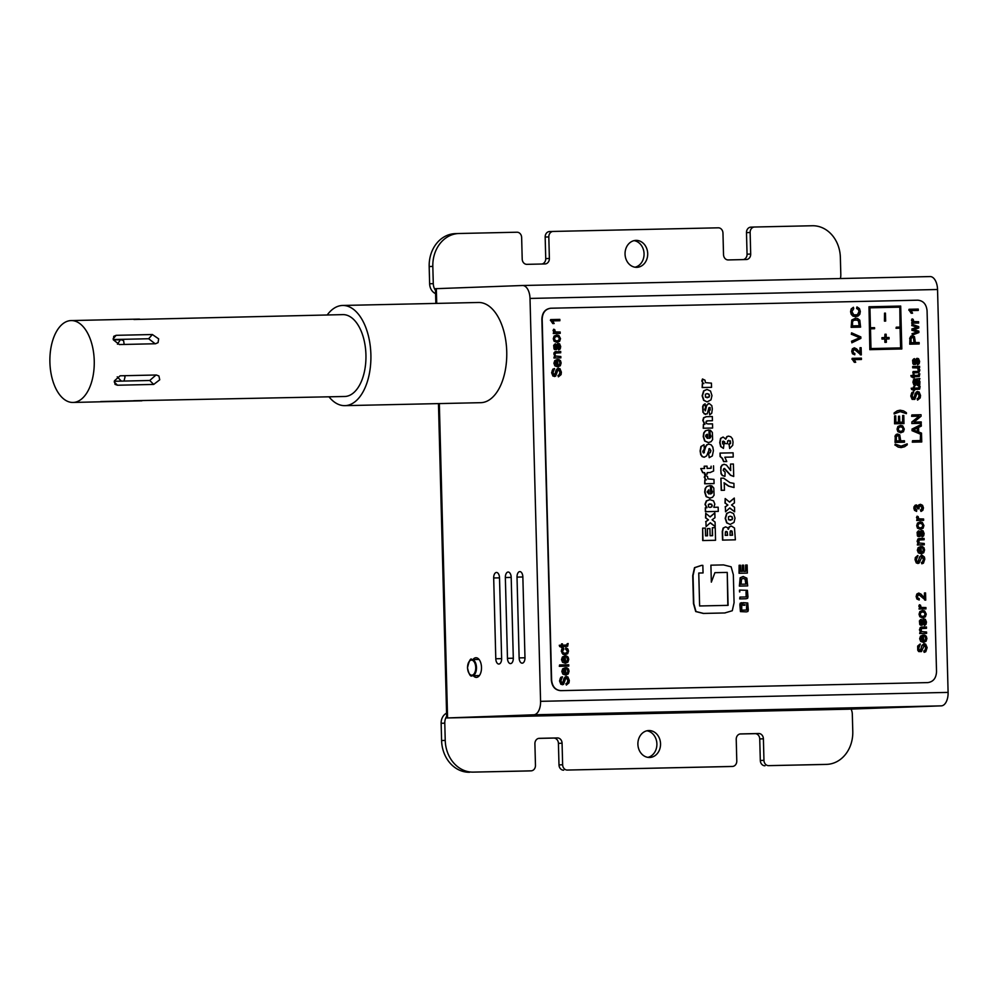 <?xml version="1.0" encoding="UTF-8"?>
<svg xmlns="http://www.w3.org/2000/svg" width="998" height="998" viewBox="0 0 998 998"><rect width="100%" height="100%" fill="white"/><g stroke="black" fill="none" stroke-linecap="round" stroke-linejoin="round"><path stroke-width="1.5" d="M851.094 709.129A10.778 9.057 -92.1 0 1 852.317 714.231L852.779 731.459A32.335 27.171 -92.1 0 1 826.781 764.368A32.335 27.171 -92.1 0 1 826.456 764.381L822.801 764.505A32.335 27.171 87.9 0 0 823.138 764.493A32.335 27.171 87.9 0 0 823.462 764.48M822.801 764.505L768.622 765.641A5.389 4.528 -92.1 0 1 763.957 760.351L760.314 760.488A5.389 4.528 87.9 0 0 764.979 765.778M760.314 760.488L759.74 738.944L763.395 738.807A5.389 4.528 87.9 0 0 758.717 733.518L755.074 733.655A5.389 4.528 -92.1 0 1 759.74 738.944M755.074 733.655L739.98 733.992M740.504 733.929L740.616 733.917A5.389 4.528 87.9 0 0 740.553 733.917A5.389 4.528 87.9 0 0 736.225 739.406L736.786 760.95A5.389 4.528 -92.1 0 1 732.457 766.439A5.389 4.528 -92.1 0 1 732.395 766.439L728.752 766.564A5.389 4.528 87.9 0 0 728.814 766.564A5.389 4.528 87.9 0 0 728.864 766.564M728.752 766.564L567.301 770.057A5.389 4.528 -92.1 0 1 562.635 764.767L558.992 764.905A5.389 4.528 87.9 0 0 563.658 770.182M558.992 764.905L558.418 743.36L562.074 743.223A5.389 4.528 87.9 0 0 557.395 737.934L553.753 738.071A5.389 4.528 -92.1 0 1 558.418 743.36M553.753 738.071L538.658 738.395M539.182 738.333L539.282 738.333A5.389 4.528 87.9 0 0 539.232 738.333A5.389 4.528 87.9 0 0 534.903 743.822L535.464 765.366A5.389 4.528 -92.1 0 1 531.136 770.843A5.389 4.528 -92.1 0 1 531.073 770.843L527.431 770.98A5.389 4.528 87.9 0 0 527.48 770.98A5.389 4.528 87.9 0 0 527.543 770.98M527.431 770.98L473.252 772.115A32.335 27.171 -92.1 0 1 445.233 740.391L444.784 723.163A10.778 9.057 -92.1 0 1 446.667 716.277M445.233 740.391L441.59 740.528A32.335 27.171 87.9 0 0 469.609 772.252M441.59 740.528L441.141 723.288L444.784 723.163M446.58 713.158A10.778 9.057 87.9 0 0 441.141 723.288M436.4 291.503A10.778 9.057 -92.1 0 1 433.282 283.644L429.627 283.769A10.778 9.057 87.9 0 0 435.602 293.662M429.627 283.769L429.177 266.541L432.82 266.404A32.335 27.171 -92.1 0 1 458.818 233.507A32.335 27.171 -92.1 0 1 459.142 233.495L516.976 232.222A5.389 4.528 -92.1 0 1 521.642 237.512L522.204 259.056A5.389 4.528 87.9 0 0 526.869 264.345L544.983 263.946A5.389 4.528 87.9 0 0 545.045 263.946A5.389 4.528 87.9 0 0 549.374 258.457L545.731 258.594A5.389 4.528 -92.1 0 1 541.976 264.008M455.5 233.619A32.335 27.171 87.9 0 0 455.175 233.632A32.335 27.171 87.9 0 0 429.177 266.541M545.731 258.594L545.17 237.05L548.813 236.913A5.389 4.528 -92.1 0 1 553.141 231.436A5.389 4.528 -92.1 0 1 553.204 231.436L718.298 227.818A5.389 4.528 -92.1 0 1 722.964 233.095L723.525 254.64A5.389 4.528 87.9 0 0 728.203 259.929L746.317 259.53A5.389 4.528 87.9 0 0 746.367 259.53A5.389 4.528 87.9 0 0 750.696 254.053L747.053 254.178A5.389 4.528 -92.1 0 1 743.298 259.605M553.092 231.436L549.549 231.561A5.389 4.528 87.9 0 0 549.499 231.561A5.389 4.528 87.9 0 0 545.17 237.05M747.053 254.178L746.492 232.634L750.134 232.509A5.389 4.528 -92.1 0 1 754.463 227.02A5.389 4.528 -92.1 0 1 754.525 227.02L812.347 225.748A32.335 27.171 -92.1 0 1 840.366 257.472L840.815 274.712A10.778 9.057 -92.1 0 1 840.328 278.542M754.413 227.02L750.87 227.157A5.389 4.528 87.9 0 0 750.82 227.157A5.389 4.528 87.9 0 0 746.492 232.634M635.04 267.214A13.473 11.327 87.9 0 0 644.059 253.742A13.473 11.327 87.9 0 0 634.079 240.643M647.877 757.357A13.473 11.327 87.9 0 0 656.896 743.897A13.473 11.327 87.9 0 0 646.904 730.785M433.282 283.644L432.82 266.404M548.813 236.913L549.374 258.457M531.073 770.843L473.252 772.115M539.282 738.333L557.395 737.934M562.074 743.223L562.635 764.767M732.395 766.439L567.301 770.057M740.616 733.917L758.717 733.518M763.395 738.807L763.957 760.351M826.456 764.381L768.622 765.641M750.134 232.509L750.696 254.053M647.702 253.617A13.473 11.327 -92.1 0 1 636.874 267.327A13.473 11.327 -92.1 0 1 625.06 254.278A13.473 11.327 -92.1 0 1 635.888 240.393A13.473 11.327 -92.1 0 1 647.702 253.617M660.539 743.76A13.473 11.327 -92.1 0 1 649.71 757.47A13.473 11.327 -92.1 0 1 637.897 744.421A13.473 11.327 -92.1 0 1 648.725 730.548A13.473 11.327 -92.1 0 1 660.539 743.76M519.135 657.907L517.014 577.118A5.389 2.919 88.7 0 1 519.821 571.617A5.389 2.919 88.7 0 1 522.852 576.906L524.973 657.694A5.389 2.919 88.7 0 1 522.166 663.183A5.389 2.919 88.7 0 1 519.135 657.907L524.973 657.782M499.511 577.755L501.632 658.543A5.389 2.919 88.7 0 1 498.838 664.044A5.389 2.919 88.7 0 1 495.794 658.755L493.686 577.967A5.389 2.919 88.7 0 1 496.48 572.465A5.389 2.919 88.7 0 1 499.511 577.755M472.965 659.541A9.83 5.327 88.7 0 1 475.921 657.732A9.83 5.327 88.7 0 1 475.959 657.732A9.83 5.327 88.7 0 1 481.498 667.45A9.83 5.327 88.7 0 1 476.395 677.393A9.83 5.327 88.7 0 1 473.314 675.708M507.471 658.331L505.35 577.543A5.389 2.919 88.7 0 1 508.144 572.041A5.389 2.919 88.7 0 1 511.188 577.331L513.296 658.119A5.389 2.919 88.7 0 1 510.502 663.608A5.389 2.919 88.7 0 1 507.471 658.331L513.296 658.206M885.912 707.27L809.69 709.004L885.912 707.27M788.819 709.815L865.054 708.081L788.819 709.753M874.248 707.694L798.026 709.428L874.248 707.694M530.013 298.439L540.567 701.332L948.1 692.4L937.546 289.507L530.013 298.439A13.199 7.148 -91.3 0 0 522.578 285.503A13.199 7.148 -91.3 0 0 522.515 285.503L435.465 288.696L435.852 303.417M438.471 403.604L446.705 717.974L847.664 709.204L941.301 705.86L533.768 714.793A13.199 7.148 -91.3 0 0 540.567 701.332M446.705 717.974L533.768 714.793M948.1 692.4A13.199 7.148 88.7 0 1 941.301 705.86M522.628 285.503L930.061 276.571A13.199 7.148 88.7 0 1 930.111 276.571A13.199 7.148 88.7 0 1 937.546 289.507M329.016 396.842A50.112 27.146 -91.3 0 0 344.859 405.65A50.112 27.146 -91.3 0 0 370.894 354.964A50.112 27.146 -91.3 0 0 342.663 305.463A50.112 27.146 -91.3 0 0 327.219 314.956M344.859 405.65L480.699 402.681A50.112 27.146 -91.3 0 0 506.747 351.982A50.112 27.146 -91.3 0 0 478.504 302.481L342.663 305.463M133.607 400.722L344.659 396.493A40.955 22.181 -91.3 0 0 365.942 355.076A40.955 22.181 -91.3 0 0 342.863 314.62L133.969 319.51M113.123 338.771L116.155 335.316L113.747 336.314L113.373 339.844L119.323 344.547L155.538 343.749L158.071 342.626L158.657 338.858L152.382 334.53L148.665 338.746L155.152 343.761M116.155 335.316L152.382 334.53M148.665 338.746L113.273 339.532M155.987 375.011L149.75 380.488L153.692 384.43L159.73 379.789L158.907 375.984L156.362 374.999L120.134 375.797L114.446 380.787L115.044 384.38L117.465 385.228L114.246 381.997M114.333 381.273L149.75 380.488M153.692 384.43L117.465 385.228M72.966 402.456A40.955 22.181 -91.3 0 0 94.249 361.026A40.955 22.181 -91.3 0 0 71.17 320.57A40.955 22.181 -91.3 0 0 49.9 362.324A40.955 22.181 -91.3 0 0 72.966 402.456L141.916 400.809M133.607 400.809L100.736 401.533M124.002 381.061L125.012 377.007L124.401 375.697M117.24 376.845L121.257 380.999M124.151 344.16L123.577 340.592L121.17 339.757L113.398 339.919M120.371 339.769L117.465 344.198M71.17 320.57L138.922 319.086M139.782 319.148L139.084 319.086M927.678 682.607L560.676 690.653C555.138 690.154 552.031 686.636 551.333 680.112L541.877 319.173C542.238 312.623 545.158 308.981 550.659 308.232L550.721 308.232M927.454 682.62L927.741 682.607C933.242 681.859 936.174 678.216 936.523 671.666L927.067 310.727C926.369 304.203 923.262 300.685 917.736 300.186L550.946 308.22C545.457 308.968 542.525 312.611 542.176 319.16L551.62 680.1C552.318 686.624 555.437 690.142 560.963 690.641L927.566 682.607M924.16 652.343L923.736 650.995L924.16 652.343L925.782 651.719L927.13 647.64L925.682 644.147L924.223 643.685M923.736 650.995L924.847 650.521L925.757 647.739L924.136 645.07M921.428 651.607L918.709 651.582L917.761 650.247L917.661 646.105L920.019 644.097L917.96 646.093L918.048 650.234L918.996 651.582L921.428 651.607L924.422 645.057L926.044 647.727L925.134 650.521L924.023 650.995M923.686 645.382L924.422 645.057M919.894 650.646L920.992 650.185L919.208 650.06L918.746 648.151L920.306 644.084M924.285 643.673L922.102 645.581L920.181 650.634M920.692 650.197L921.815 645.594L923.998 643.685M925.957 608.88L919.046 609.029L925.957 608.88L925.932 607.545L921.142 607.42L920.493 605.175L919.432 604.738L919.108 606.11L920.306 607.794L919.308 607.819L919.333 609.017M919.046 609.029L919.308 607.819M920.019 607.807L918.821 606.123L919.432 604.738M568.773 666.103L559.329 666.315L568.773 666.103L568.735 664.768L559.591 664.967L559.616 666.302M559.329 666.315L559.591 664.967M727.317 535.327L727.205 531.809L727.617 535.315L725.222 535.365L725.446 531.847L727.205 531.809M726.918 531.822L725.995 531.41M725.446 531.847L726.257 531.41M732.258 535.215L731.808 531.186L730.835 530.711M732.095 531.173L732.557 535.215L730.012 535.265L730.237 531.21L731.808 531.186M730.237 531.21L731.122 530.711M722.515 540.105L735.376 539.818L722.515 540.105L722.278 531.447L723.101 528.104L725.496 526.894M735.376 539.818L734.491 528.017L731.434 526.058L729.463 526.869L728.403 529.264L727.53 527.668L725.583 526.882L723.388 528.092L722.577 531.435L722.802 540.093M728.116 529.277L729.176 526.882L731.334 526.071M566.053 645.12L568.161 643.535L567.176 643.747L566.951 645.032L562.46 645.195L562.435 643.847L561.562 643.872L561.587 645.207L559.279 645.269L559.978 646.579L562.523 647.502L562.498 646.529L567.637 646.242L568.161 643.535M567.637 646.242L562.498 646.529M561.649 647.527L562.523 647.502M561.363 647.54L561.625 646.542M561.338 646.554L559.978 646.579M559.691 646.592L559.279 645.269M561.3 645.219L561.562 643.872M714.069 483.568L704.675 483.781L704.862 479.888L704.962 483.768L714.069 483.568L713.969 479.402L707.906 478.89L707.532 476.47L705.012 475.235L704.987 478.716L706.347 479.851L704.862 479.888M706.06 479.863L704.289 477.269L705.012 475.235M730.037 520.295L731.821 519.671L732.37 518.187L731.746 516.727L729.887 516.191M732.657 518.174L732.108 519.659L728.515 519.733L728.44 516.789L730.187 516.178L732.045 516.715L732.37 518.187M730.299 524.461L726.669 522.865L725.197 518.374L726.656 513.421L729.925 512.011M730.149 524.461L734.017 522.391L735.015 518.137L733.555 513.583L730.074 511.999L726.956 513.409L725.496 518.361L726.968 522.852L730.224 524.461M558.668 349.974L558.169 348.676L558.668 349.974L560.227 348.913L560.701 346.556L559.591 343.799L557.57 343.774L555.612 348.527L554.713 346.842L555.562 343.799L554.551 344.273L553.952 348.115L554.95 349.599L556.647 349.512L558.68 344.797L559.778 346.593L558.456 348.664M558.169 348.676L559.491 346.605L558.393 344.809M556.647 349.512L554.95 349.599M554.651 349.599L554.302 348.951M554.015 348.963L553.678 345.333L555.562 343.799M555.986 347.853L556.722 344.672L558.468 343.437M745.83 584.142L745.094 579.139L743.098 578.403M745.394 579.139L746.117 584.129L741.052 584.242L741.551 579.09L743.385 578.391L745.094 579.139M747.677 585.913L739.368 586.1L747.677 585.913L746.853 578.166L743.198 576.52M739.368 586.1L740.179 577.742L743.073 576.52M743.373 576.52L740.479 577.73L739.668 586.088M859.877 352.818L860.039 347.716L860.176 353.055L856.708 348.963L854.438 347.853M861.237 354.889L860.239 354.764L861.311 354.889L861.124 347.691L860.039 347.716M861.012 354.901L854.201 349.238M854.188 347.865L852.392 348.826L851.731 351.308L852.479 353.766L854.762 354.777L854.849 353.404L853.49 352.843L852.953 351.308L854.488 349.225L861.311 354.889M853.377 349.824L854.438 349.225M854.475 347.853L852.691 348.813L852.03 351.308L852.766 353.766L854.762 354.777M920.505 510.128L920.979 511.438L920.505 510.128L922.239 507.957L920.281 505.749M920.979 511.438L922.813 510.327L923.462 507.932L922.564 505.325L920.505 504.327L918.31 506.41L916.414 504.951L914.954 505.387L916.127 504.963L914.106 506.547L913.831 508.194L914.505 510.34L916.576 511.4L916.738 510.065L915.041 508.132L915.415 506.847L916.426 506.323L917.599 506.984L917.711 508.731L918.996 508.855L919.308 506.373L920.568 505.736L922.539 507.945L920.792 510.115M918.01 508.718L918.996 508.855M917.711 508.731L916.139 506.335M915.415 506.847L916.376 506.323M916.364 504.951L914.393 506.535L914.118 508.182L914.792 510.327L916.576 511.4M918.01 506.423L918.759 504.901L920.418 504.327M921.74 441.952L912.297 442.164L921.74 441.952L921.553 435.153L920.48 435.178L920.618 440.53L912.546 440.717L912.584 442.151M912.297 442.164L912.546 440.717M920.331 440.542L920.48 435.178M900.595 347.915L900.071 328.18L896.029 328.267L896.291 327.182L896.316 328.255L900.371 328.167L900.882 347.903L870.992 348.564L870.481 328.816L874.585 328.729L874.56 327.656L870.456 327.743L869.932 307.821L899.822 307.159L900.333 327.094L896.291 327.182M900.046 327.094L899.822 307.159M899.522 307.172L869.932 307.821M870.481 328.829L874.585 328.729M901.818 348.963L900.695 306.062L868.996 306.76L870.119 349.662L901.818 348.963L870.119 349.662M869.832 349.674L868.996 306.76M924.273 544.821L917.349 544.97L924.273 544.821L924.235 543.486L918.871 542.987L919.083 540.018L924.136 539.756L924.098 538.421L920.031 538.508L917.574 539.943L918.547 543.748L917.611 543.76L917.649 544.97M917.349 544.97L917.611 543.76M918.26 543.76L917.1 541.265L918.123 539.032M917.823 539.045L920.031 538.508M918.647 538.608L919.732 538.521L918.647 538.608M919.083 540.018L924.136 539.756M917.998 388.072L920.119 386.476L919.133 386.7L918.909 387.973L914.418 388.147L914.38 386.8L913.507 386.812L913.544 388.16L911.224 388.21L911.935 389.532L914.48 390.455L914.455 389.469L919.582 389.195L920.119 386.476M919.582 389.195L914.455 389.482M913.607 390.468L914.48 390.455M913.307 390.48L913.582 389.494M913.282 389.507L911.935 389.532M911.648 389.544L911.224 388.21M913.257 388.172L913.507 386.812M903.988 423.576L894.545 423.788L903.988 423.576L903.776 415.455L902.691 415.48L902.866 422.154L899.759 422.229L899.597 416.203L898.524 416.228L898.687 422.254L895.88 422.316L895.717 415.879L894.632 415.904L894.844 423.776M894.545 423.788L894.632 415.904M898.387 422.254L898.524 416.228M902.579 422.166L902.691 415.48M918.297 310.415L918.26 309.081L909.078 309.28L911.473 313.235L912.559 313.21L911.137 310.578L918.297 310.415L911.137 310.578M911.473 313.235L912.559 313.21M911.186 313.247L909.091 310.141M908.804 310.153L909.078 309.28M917.661 375.385L919.782 373.801L918.796 374.013L918.572 375.298L914.081 375.46L914.043 374.125L913.17 374.138L913.207 375.485L910.9 375.535L911.598 376.845L914.143 377.78L914.118 376.795L919.258 376.52L919.782 373.801M919.258 376.52L914.118 376.795M913.27 377.793L914.143 377.78M912.983 377.805L913.245 376.82M912.958 376.82L911.598 376.845M911.311 376.857L910.9 375.535M912.92 375.485L913.17 374.138M728.677 436.138L727.18 436.588L725.808 439.108L723.113 437.037L720.556 438.396L719.745 442.663L720.693 446.58L723.45 448.401L723.937 444.459L722.614 443.861L722.527 441.553L724.486 441.64L724.922 443.536L727.43 443.698L727.629 440.891L730.361 440.854L730.536 443.549L729.089 444.347L729.663 448.489L732.719 445.308L733.031 442.089L732.407 438.721L730.798 436.787L728.565 436.151M723.113 437.037L720.843 438.384L720.032 442.65L720.98 446.568L723.45 448.401M725.521 439.12L726.893 436.6L728.378 436.151M729.089 444.347L729.663 448.489M728.802 444.36L730.623 442.239L728.677 440.33M724.922 443.536L727.43 443.698M724.635 443.549L723.138 441.128M722.527 441.553L723.388 441.128M724.211 468.461L730.474 475.26L733.717 476.483L733.393 464.008L730.548 464.07L730.711 470.569L726.482 465.068L724.174 464.32M723.974 464.32L722.041 465.068L720.805 467.014L721.005 473.713L722.315 475.535L724.935 476.37L725.109 472.204L723.151 470.258L724.498 468.449L730.761 475.248L733.717 476.483M723.525 468.985L724.498 468.449M724.274 464.32L722.34 465.056L721.092 467.002L720.768 470.42L721.292 473.713L722.602 475.522L724.935 476.37M730.411 470.208L730.548 464.07M739.705 598.912L739.955 597.078L740.005 598.9L746.205 598.763L740.005 598.9M746.167 596.941L746.03 591.764L746.454 596.941L739.955 597.078M739.53 591.914L739.481 590.105L739.817 591.901M745.83 598.775L747.602 598.326L747.964 596.792L747.39 590.317L739.768 590.092M851.843 342.801L860.875 338.384L860.837 336.912L851.581 332.845L851.618 334.318L859.852 337.673L851.793 341.241L851.843 342.801L851.793 341.241M851.506 341.254L859.852 337.673M859.565 337.673L851.618 334.318M851.331 334.33L851.581 332.845M920.218 527.979L922.115 527.268L922.701 525.597L922.015 523.95L920.056 523.339M922.988 525.584L922.402 527.256L920.518 527.967L918.597 527.343L917.923 525.697L918.509 524.025L920.356 523.326L922.314 523.938L922.701 525.597M920.418 529.339L917.499 528.192L916.7 525.721L917.524 523.052L920.119 521.954M920.256 529.352L923.088 528.254L923.911 525.559L922.289 522.366L920.256 521.954L917.811 523.039L916.987 525.721L917.786 528.179L920.331 529.339M919.158 548.488L920.405 547.952L920.518 552.356L918.547 550.148L919.158 548.488M920.218 552.318L920.106 548.002M921.142 552.418L922.801 551.644L923.337 549.985L922.027 546.555L923.637 549.973L923.088 551.632L921.441 552.405L920.83 546.53M920.979 546.53L918.472 547.59L917.624 550.185L918.622 552.83L921.241 553.79L923.736 552.717L924.547 549.96L923.936 547.715L922.327 546.542M921.104 553.79L918.335 552.83L917.337 550.197L918.172 547.603L920.692 546.542M899.348 440.866L898.786 436.089L897.539 435.527M899.073 436.076L899.635 440.866L896.366 440.941L896.341 436.812L897.826 435.515L898.786 436.089M896.853 435.889L897.776 435.527M904.475 442.201L895.031 442.413L904.475 442.201L904.438 440.754L900.72 440.842L899.759 434.879L897.713 434.043M895.031 442.413L895.268 436.637L895.331 442.401M894.969 436.65L895.368 435.29L897.464 434.043L896.229 434.404L895.268 436.637M897.751 434.03L896.516 434.392M900.583 431.435L902.479 430.737L903.065 429.065L902.379 427.418L900.433 426.795M903.352 429.053L902.766 430.724L900.882 431.423L898.961 430.812L898.287 429.165L898.874 427.493L900.72 426.795L902.679 427.406L903.065 429.065M900.782 432.808L897.863 431.647L897.065 429.19L897.888 426.508L900.483 425.422M900.62 432.808L903.452 431.722L904.275 429.028L902.654 425.834L900.62 425.422L898.175 426.508L897.352 429.177L898.15 431.647L900.695 432.808M859.178 325.722L858.405 320.757L855.448 319.734M859.191 321.705L859.465 325.722L852.479 325.872L852.554 321.718L853.552 320.333L857.519 319.971L858.904 321.718M860.588 327.132L851.144 327.344L860.588 327.132L859.789 320.171L857.581 318.487L855.523 318.25M851.144 327.344L851.743 320.046L855.436 318.25M855.723 318.237L852.03 320.034L851.431 327.332M922.077 536.949L921.578 535.639L922.077 536.949L923.649 535.889L924.123 533.531L923.013 530.761L920.992 530.736L919.021 535.502L918.123 533.805L918.983 530.761L917.96 531.235L917.362 535.078L918.36 536.562L920.069 536.475L922.102 531.772L923.2 533.556L921.878 535.627M921.578 535.639L922.913 533.568L921.803 531.772M920.069 536.475L918.36 536.562M918.073 536.575L917.723 535.914M917.424 535.926L917.1 532.296L918.983 530.761M919.408 534.816L920.131 531.647L921.94 530.4M861.424 359.48L861.399 358.145L852.205 358.344L854.612 362.299L855.698 362.274L854.276 359.629L861.424 359.48L854.276 359.642M854.612 362.299L855.698 362.274M854.325 362.311L852.23 359.205M851.943 359.205L852.205 358.344M558.406 376.832L557.982 375.485L558.406 376.832L561.088 374.612L561.375 372.129L559.928 368.624L557.246 368.636L554.439 375.111L553.004 372.641L554.564 368.574L552.206 370.582L551.931 372.728L553.254 376.059L555.686 376.096L557.932 369.859L559.466 369.834L560.065 373.888L558.269 375.473M557.982 375.485L559.092 375.011L560.003 372.229L558.381 369.559M557.932 369.859L558.643 369.547M554.289 376.508L555.387 376.109L552.954 376.071L551.644 372.741L552.842 369.148L554.564 368.574M554.551 376.496L555.686 376.096M554.938 374.687L556.061 370.083L558.468 368.162M706.085 526.582L705.948 521.642L706.085 526.582L710.327 522.752L715.204 526.582L715.079 522.079L712.085 519.783L714.967 517.725L714.842 512.872L710.177 516.939L705.736 513.334L705.86 517.925L708.443 519.871L705.948 521.642M705.661 521.655L708.443 519.871M708.156 519.883L705.86 517.925M705.561 517.937L705.736 513.334M710.027 516.827L714.842 512.872M710.177 522.877L715.204 526.582M705.586 436.338L705.985 434.941L707.42 434.267L707.52 438.359L705.586 436.338M707.233 438.309L707.12 434.317M708.904 438.334L710.439 437.76L709.191 438.334L708.979 430.001L708.318 430.026M710.139 437.773L710.102 434.305L710.988 436.176L710.439 437.76M709.815 434.317L710.027 430.213L710.102 434.305M708.58 430.013L705.673 430.774L704.014 432.87L703.515 436.55L704.962 441.029L708.455 442.576L711.05 441.702L712.622 439.619L712.347 432.433L710.314 430.213M708.318 442.576L704.663 441.029L703.228 436.563L703.727 432.882L705.386 430.787L708.293 430.026M559.878 320.732L559.841 319.397L550.659 319.597L553.067 323.564L554.152 323.539L552.73 320.894L559.878 320.732L552.73 320.894M553.067 323.564L554.152 323.539M552.767 323.564L550.684 320.458M550.397 320.47L550.659 319.597M564.818 653.366L566.752 652.704L567.313 651.108L565.604 649.162L565.716 647.852L567.6 651.095L567.039 652.692L565.118 653.353L563.171 652.767L562.523 651.133L563.82 649.311L563.608 648.014L562.086 649.099L562.049 653.079L565.255 654.725L562.997 654.351L561.3 651.22L561.799 649.112L563.608 648.014M564.893 654.738L567.7 653.678L568.523 651.058L567.825 648.9L566.003 647.839M706.996 397.765L708.78 397.129L709.329 395.645L708.705 394.185L706.846 393.649M709.615 395.632L709.067 397.117L705.474 397.192L705.386 394.26L707.145 393.636L709.004 394.173L709.329 395.645M707.258 401.92L703.627 400.323L702.155 395.832L703.615 390.879L706.871 389.469M707.108 401.92L710.975 399.849L711.973 395.607L710.514 391.041L707.021 389.457L703.914 390.867L702.455 395.819L703.927 400.31L707.183 401.92M707.033 491.939L708.867 489.868L708.979 493.96L707.033 491.939M708.692 493.923L708.58 489.918M710.364 493.948L711.886 493.361L710.651 493.935L710.439 485.602L706.834 486.388L705.474 488.471L704.975 492.151L706.409 496.63L709.99 498.177L706.122 496.63L704.675 492.164L705.174 488.484L706.834 486.388M711.599 493.374L711.562 489.906L712.447 491.777L711.886 493.361M711.275 489.918L711.474 485.826L711.562 489.906M709.615 498.189L712.51 497.303L714.069 495.22L713.795 488.034L711.774 485.814M710.04 485.614L707.133 486.388M926.606 633.368L919.682 633.53L926.606 633.368L926.568 632.033L921.204 631.534L921.416 628.565L926.468 628.303L926.431 626.969L922.364 627.056L919.907 628.49L920.892 632.295L919.944 632.308L919.981 633.518M919.682 633.53L919.944 632.308M920.593 632.308L919.432 629.813L920.455 627.592M920.156 627.592L922.364 627.056M920.979 627.156L922.065 627.068L920.979 627.156M922.214 628.403L926.468 628.303M921.416 628.565L922.277 628.391M921.491 637.036L922.738 636.499L922.851 640.903L920.892 638.695L921.491 637.036M922.551 640.866L922.439 636.549M923.487 640.966L925.134 640.192L925.67 638.533L924.36 635.102L925.969 638.52L925.42 640.18L923.774 640.953L923.162 635.077M923.325 635.077L920.805 636.138L919.956 638.732L920.954 641.377L923.574 642.338L926.069 641.277L926.893 638.508L926.269 636.262L924.659 635.09M923.437 642.35L920.667 641.39L919.669 638.745L920.505 636.15L923.025 635.09M921.828 563.795L921.404 562.448L921.828 563.795L923.449 563.171L924.797 559.092L924.385 557.009L921.915 555.125M921.404 562.448L922.514 561.974L923.424 559.192L921.803 556.522M917.711 563.471L918.809 563.072L916.376 563.034L915.054 559.703L915.328 557.558L917.686 555.549L915.628 557.545L915.715 561.687L916.663 563.022L919.096 563.059L922.09 556.51L923.711 559.179L922.801 561.974L921.69 562.435M921.341 556.834L922.052 556.51M917.973 563.471L919.096 563.059M917.561 562.086L918.659 561.637L916.863 561.5L916.414 559.604L917.973 555.537M921.952 555.125L919.769 557.034L917.848 562.086M918.36 561.649L919.482 557.046L921.665 555.138M924.31 598.052L924.46 592.949L924.61 598.289L921.129 594.197L918.859 593.086M925.645 600.122L924.659 599.985L925.732 600.122L925.545 592.924L924.46 592.949M925.445 600.122L918.622 594.471M918.609 593.099L916.825 594.047L916.152 596.542L916.9 599L919.183 600.01L919.27 598.638L917.91 598.076L917.374 596.542L918.909 594.459L925.395 600.135M917.798 595.045L918.859 594.459M918.896 593.086L917.112 594.035L916.451 596.53L917.187 598.987L919.183 600.01M560.215 333.357L553.291 333.519L560.215 333.357L560.177 332.022L555.387 331.91L554.738 329.652L553.678 329.215L553.354 330.6L554.551 332.284L553.553 332.309L553.591 333.507M553.291 333.519L553.553 332.309M554.264 332.297L553.067 330.612L553.678 329.215M556.797 341.004L558.693 340.306L559.279 338.634L558.606 336.987L556.647 336.376M559.579 338.621L558.98 340.293L557.096 340.992L555.175 340.38L554.501 338.734L555.088 337.062L556.934 336.363L558.892 336.975L559.279 338.634M556.996 342.376L554.077 341.229L553.279 338.759L554.102 336.089L556.709 334.991M556.834 342.376L559.678 341.291L560.502 338.596L558.868 335.403L556.847 334.991L554.401 336.077L553.566 338.746L554.377 341.216L556.921 342.376M709.229 457.67L708.592 453.292L709.229 457.67L712.322 455.936L713.42 450.622L712.797 447.029L711.2 444.846L708.842 444.098M708.592 453.292L709.952 452.668L710.663 450.622L709.316 448.589M704.064 457.221L702.118 456.597L700.721 454.614L700.122 450.946L700.908 446.555L704.002 444.696L701.195 446.543L700.421 450.946L701.008 454.614L702.417 456.585L704.264 457.221L706.659 455.861L709.603 448.576L710.95 450.609L710.239 452.668L708.879 453.279M708.742 449.1L709.603 448.576M703.515 452.955L704.339 452.605L703.091 452.556L702.779 451.346L704.339 449.05L704.002 444.696M708.942 444.098L707.095 444.734L705.748 446.667L703.802 452.942M704.039 452.605L705.461 446.68L706.809 444.746L708.655 444.098M712.622 428.017L703.216 428.229L703.403 424.337L703.503 428.217L712.622 428.017L712.51 423.863L708.131 423.95L706.397 423.526L705.885 422.304L707.42 420.832L712.422 420.719L712.322 416.553L706.335 416.69M706.522 416.677L703.889 417.713L703.091 420.432L704.887 424.312L703.403 424.337M704.6 424.325L702.804 420.432L703.59 417.725L706.235 416.69M707.245 420.844L712.422 420.719M706.21 421.243L707.308 420.844M725.534 511.774L725.396 506.847L725.534 511.774L729.775 507.945L734.64 511.774L734.528 507.283L731.534 504.988L734.416 502.917L734.291 498.064L729.625 502.131L725.184 498.538L725.309 503.117L727.891 505.063L725.396 506.847M725.109 506.859L727.891 505.063M727.604 505.075L725.309 503.117M725.01 503.129L725.184 498.538M729.476 502.019L734.291 498.064M729.625 508.069L734.64 511.774M709.877 507.421L711.462 506.847L711.948 505.475L711.412 504.264L709.703 503.815M712.248 505.462L711.749 506.834L710.164 507.408L708.455 506.922L708.38 504.352L711.711 504.252L711.948 505.475M718.273 511.4L705.399 511.687L718.273 511.4L718.161 507.209L713.807 507.308L714.817 504.115L713.533 500.859L709.827 499.649M705.399 511.687L705.299 507.795L705.698 511.675M710.027 499.649L706.596 500.909L705.287 504.302L706.933 507.757L705.586 507.795M706.646 507.77L705 504.314L706.31 500.921L709.74 499.649M715.554 540.267L702.692 540.554L702.654 528.154L702.979 540.542L715.554 540.267L715.229 527.655L712.372 527.717L712.584 535.701L710.114 535.751L709.915 528.553L707.357 528.616L707.545 535.801L705.549 535.851L705.337 528.092L702.654 528.154M707.245 535.814L707.357 528.616M712.298 535.701L712.372 527.717M747.34 573.089L739.044 573.276L747.34 573.089L747.128 565.018L745.618 565.055L745.78 571.305L743.797 571.355L743.635 565.167L742.275 565.192L742.437 571.38L740.641 571.417L740.479 565.242L739.119 565.267L739.331 573.264M739.044 573.276L739.119 565.267M742.138 571.392L742.275 565.192M745.494 571.318L745.618 565.055M921.254 423.314L911.81 423.526L921.254 423.314L921.216 421.929L914.018 422.092L921.067 416.216L921.029 414.744L911.873 414.943L911.91 416.316L919.096 416.166L912.06 422.042L912.097 423.514M911.81 423.526L912.06 422.042M911.773 422.042L919.096 416.166M918.809 416.178L911.91 416.316M911.623 416.328L911.873 414.943M901.007 447.603L904.537 446.755L907.232 444.821L907.207 443.861L901.269 446.218L895.218 444.122L895.243 445.083L898.437 447.079L901.294 447.591L898.15 447.092L895.243 445.083M894.944 445.096L895.218 444.122M900.982 446.218L907.207 443.861M918.297 372.666L912.846 372.878L919.121 372.242L919.844 370.021L918.659 367.538L919.632 367.526L918.659 367.551M912.846 372.878L913.108 371.53L913.145 372.865M916.488 371.456L913.108 371.53M917.673 371.356L916.788 371.443M918.36 370.807L917.574 367.938L913.008 367.813L917.861 367.925L918.647 370.794M912.721 367.825L912.683 366.491L913.008 367.813M919.632 367.526L919.607 366.328L912.97 366.478M900.071 411.588L906.421 413.659L906.396 412.698L903.602 410.902L900.096 410.203M900.321 410.203L897.489 410.827L894.108 412.972L894.133 413.933L900.358 411.575L906.421 413.659M894.395 412.96L894.42 413.921M894.108 412.972L897.202 410.839L900.034 410.215M917.549 400.111L917.112 398.763L917.549 400.111L920.218 397.89L920.518 395.408L919.058 391.915L916.389 391.927L913.569 398.402L912.135 395.919L913.694 391.852L911.336 393.861L911.074 396.006L912.384 399.337L914.817 399.375L917.062 393.15L918.597 393.125L919.208 397.179L917.412 398.751M917.112 398.763L918.235 398.289L919.146 395.507L917.524 392.838M917.062 393.15L917.811 392.825M914.817 399.375L912.097 399.35L910.775 396.019L911.972 392.439L913.694 391.852M914.081 397.965L915.191 393.362L917.599 391.453M885.663 321.082L884.44 321.119L885.663 321.082L885.451 313.135L884.527 313.16L884.727 321.106M884.44 321.119L884.527 313.16M855.323 315.206L857.357 314.757L859.004 311.613L858.367 309.567L856.596 308.482L856.858 307.022L856.883 308.469L858.654 309.567L859.29 311.601L857.644 314.744L853.851 314.881L851.905 311.65L853.739 308.694L853.415 307.284L851.494 308.881L851.494 314.27L853.153 316.079L855.748 316.678L852.866 316.092L851.194 314.283L850.57 311.65L851.207 308.893L853.415 307.284M855.373 316.69L858.105 316.042L859.802 314.333L860.326 311.451L859.465 308.594L857.157 307.022M555.736 361.513L556.984 360.989L557.096 365.38L555.138 363.185L555.736 361.513M556.809 365.355L556.697 361.039M557.732 365.455L559.379 364.682L559.928 363.023L558.618 359.592L560.215 363.01L559.678 364.669L558.019 365.443L557.42 359.567M557.57 359.554L555.05 360.615L554.214 363.222L555.2 365.854L557.832 366.827L560.315 365.755L561.138 362.998L560.514 360.752L558.905 359.579M557.682 366.827L554.913 365.867L553.915 363.235L554.763 360.627L557.271 359.567M724.448 490.255L721.205 490.33L720.893 478.204L721.504 490.317L724.448 490.255L724.261 482.87L728.802 486.101L734.017 487.523L733.904 483.381L730.049 482.67L723.538 478.142L721.18 478.192M723.962 482.882L728.515 486.113L734.017 487.523M726.769 461.538L723.612 461.612L722.153 458.344L720.107 456.548L720.02 453.104L720.394 456.535L722.44 458.332L723.899 461.6L726.769 461.538L724.835 457.209L733.218 457.022L733.106 452.818L720.307 453.092M724.835 457.209L733.218 457.022M723.538 564.905L710.9 565.18L711.337 582.133L714.905 572.677L727.243 572.403L728.103 605.349L699.623 605.973L698.762 573.027L703.054 572.939L702.841 565.367L701.582 565.392L694.808 567.65L693.036 575.621L693.772 603.578L695.993 611.524L703.565 613.421L724.798 612.959L732.283 610.726L734.079 602.705L733.343 574.736L731.135 566.814L723.538 564.905M725.072 612.959L703.278 613.433L695.706 611.537L693.473 603.59L692.737 575.634L694.508 567.662L701.432 565.404M698.762 573.039L703.054 572.939M727.816 605.362L727.243 572.403M726.943 572.415L714.905 572.677M710.9 565.18L711.337 582.133M918.622 323.04L911.71 323.19L918.622 323.04L918.584 321.705L913.806 321.581L913.158 319.335L912.097 318.898L911.773 320.283L912.97 321.967L911.96 321.98L911.997 323.19M911.71 323.19L911.96 321.98M912.671 321.967L911.473 320.296L912.097 318.898M923.624 520.332L916.713 520.482L923.624 520.332L923.587 518.985L918.809 518.873L918.16 516.627L917.1 516.191L916.775 517.563L917.973 519.247L916.975 519.272L917 520.469M916.713 520.482L916.975 519.272M917.686 519.259L916.488 517.575L917.1 516.191M915.104 429.078L917.611 427.88L917.711 431.573L913.232 429.889L915.104 429.078M917.412 431.448L917.324 428.017M921.541 434.629L911.997 430.662L921.541 434.629L921.503 433.107L918.709 431.972L918.584 427.418L921.316 426.096L921.279 424.449L912.247 429.103L912.284 430.649M911.997 430.662L912.247 429.103M911.96 429.115L921.279 424.449M917.586 364.806L917.087 363.509L917.586 364.806L919.146 363.746L919.62 361.401L918.509 358.631L916.488 358.606L914.517 363.372L913.619 361.675L914.48 358.631L913.469 359.105L912.871 362.948L913.856 364.432L915.565 364.345L917.599 359.629L918.696 361.426L917.374 363.497M917.087 363.509L918.41 361.438L917.312 359.642M915.565 364.345L913.856 364.432M913.569 364.445L913.22 363.783M912.92 363.796L912.596 360.166L914.48 358.631M914.904 362.686L915.628 359.505L917.15 358.282M912.309 335.103L918.871 332.546L918.834 331.149L913.694 329.664L918.759 327.993L918.721 326.608L912.022 324.288L912.06 325.585L917.212 327.282L912.147 328.966L912.184 330.338L917.474 331.885L912.272 333.719L912.309 335.103L912.272 333.719M911.985 333.731L917.474 331.885M917.187 331.897L916.102 331.511M915.802 331.523L912.184 330.338M911.898 330.35L912.147 328.966M911.86 328.978L917.212 327.282M916.925 327.294L912.06 325.585M911.773 325.598L912.022 324.288M914.043 342.638L913.482 337.86L912.234 337.299M913.769 337.848L914.33 342.638L911.062 342.713L911.037 338.584L912.534 337.287L913.482 337.86M911.548 337.661L912.471 337.299M919.17 343.973L909.727 344.185L919.17 343.973L919.133 342.526L915.415 342.613L914.455 336.65L912.409 335.815L910.351 337.062L909.964 338.409L910.026 344.173M909.727 344.185L909.964 338.409M909.665 338.422L910.925 336.176L912.372 335.815M911.211 336.164L912.16 335.815M917.374 383.743L916.638 380.413L918.185 380.587L919.308 382.82L918.297 384.43L917.374 383.743M918.01 384.442L918.696 381.461L916.638 380.413M919.931 381.648L919.146 380.238L919.919 378.566L914.63 379.165L913.395 380.537L913.519 383.968L915.366 385.69L914.168 382.359L914.517 380.824L915.765 380.425L916.8 384.941L918.397 385.852L919.707 385.128L919.931 381.648M918.135 385.864L916.414 383.981M916.114 383.993L915.178 380.438M914.63 379.165L913.582 379.614L912.945 382.197L913.919 385.141L915.366 385.69M914.33 379.178L915.303 379.09M916.863 379.053L919.919 378.566M917.798 379.028L917.15 379.04M886.361 342.314L884.889 342.351L884.802 339.021L881.983 339.083L881.945 337.661L882.269 339.071L885.089 339.008L885.176 342.339L886.361 342.314L886.274 338.983L889.068 338.921L889.031 337.499L886.236 337.561L886.149 334.23L884.964 334.255L885.051 337.586L882.232 337.648M884.764 337.598L884.964 334.255M886.274 338.983L889.068 338.921M746.504 610.052L746.654 604.364L746.791 610.04L741.726 610.152L741.776 602.705M743.236 605.287L743.161 602.68L743.236 605.287L744.895 605.25L744.87 604.401M743.522 605.287L744.895 605.25M741.926 602.705L740.504 603.141L740.154 604.676L740.741 611.599L746.454 611.874L747.939 611.437L748.3 609.89L747.727 602.979L743.46 602.667M746.329 611.874L740.441 611.612L739.867 604.688L740.217 603.154L741.626 602.717M560.851 357.858L553.94 358.008L560.851 357.858L560.814 356.523L555.449 356.012L554.963 354.552L555.661 353.055L560.714 352.781L560.689 351.446L554.701 352.069L553.977 354.29L555.138 356.773L554.189 356.797L554.227 357.995M553.94 358.008L554.189 356.797M554.838 356.785L553.865 352.993L556.61 351.533M555.225 351.645L556.323 351.546L555.225 351.645M556.472 352.88L560.714 352.781M555.661 353.055L556.522 352.88M707.258 474.125L704.413 474.187L704.376 472.653L702.704 472.69L700.796 468.573L702.991 472.678L704.675 472.653L704.713 474.175L707.258 474.125L707.22 472.59L710.426 472.516L707.22 472.59M704.264 468.486L704.214 466.203L704.563 468.486L701.095 468.561M710.052 468.374L710.825 468.224L711.125 466.203L711.112 468.212L707.108 468.424L707.046 466.141L704.501 466.203M710.139 472.528L713.62 471.006L713.533 465.841M711.549 387.324L702.155 387.536L702.343 383.631L702.442 387.523L711.549 387.324L711.437 383.145L705.386 382.633L705.012 380.213L702.492 378.978L702.467 382.471L703.827 383.594L702.343 383.631M703.54 383.606L701.769 381.011L702.492 378.978M563.346 657.907L564.594 657.37L564.706 661.774L562.735 659.578L563.346 657.907M564.406 661.736L564.294 657.42M565.342 661.836L566.989 661.063L567.525 659.404L566.215 655.973L567.825 659.391L567.276 661.05L565.629 661.824L565.018 655.948M565.18 655.948L562.66 657.008L561.812 659.603L562.81 662.248L565.429 663.208L567.924 662.148L568.735 659.379L568.124 657.133L566.515 655.96M565.292 663.221L562.523 662.26L561.525 659.616L562.361 657.021L564.88 655.96M709.753 414.856L709.017 410.752L709.753 414.856L711.736 413.197L712.335 408.955L711.799 405.637L708.979 403.354M709.017 410.752L710.077 407.483L710.177 410.016L709.316 410.739M705.561 414.494L702.904 412.211L702.679 406.423L703.415 404.864L705.099 403.803L702.979 406.411L703.203 412.211L704.226 413.896L707.245 413.883L708.942 407.621L710.077 407.483M709.017 403.342L706.634 405.487L705.411 410.777L704.65 409.454L705.524 407.733L705.099 403.803M705.112 410.789L706.347 405.5L708.73 403.354M563.658 669.733L564.893 669.209L565.018 673.6L563.047 671.405L563.658 669.733M564.718 673.575L564.606 669.259M565.641 673.675L567.301 672.902L567.837 671.242L566.527 667.812L568.124 671.23L567.588 672.889L565.941 673.662L565.33 667.787M565.479 667.774L562.959 668.835L562.124 671.442L563.121 674.074L565.741 675.047L568.224 673.974L569.047 671.217L568.436 668.972L566.814 667.799M565.604 675.047L562.835 674.087L561.837 671.454L562.672 668.847L565.192 667.787M566.328 685.052L565.891 683.705L566.328 685.052L568.997 682.832L569.297 680.349L567.837 676.844L565.167 676.856L562.348 683.331L560.913 680.861L562.473 676.794L560.115 678.802L559.853 680.948L561.163 684.279L563.596 684.316L565.841 678.079L567.375 678.054L567.987 682.108L566.19 683.692M565.891 683.705L567.014 683.231L567.924 680.449L566.303 677.779M565.841 678.079L566.552 677.767M562.211 684.728L563.309 684.329L560.876 684.291L559.554 680.96L560.751 677.368L562.473 676.794M562.473 684.715L563.596 684.316M562.86 682.906L563.97 678.291L566.377 676.382M922.551 616.527L924.447 615.816L925.034 614.144L924.36 612.498L922.402 611.886M925.321 614.132L924.734 615.803L922.851 616.514L920.929 615.891L920.256 614.244L920.842 612.585L922.688 611.874L924.647 612.485L925.034 614.144M922.751 617.887L919.832 616.739L919.033 614.281L919.857 611.599L922.451 610.502M922.589 617.899L925.42 616.814L926.244 614.119L924.622 610.913L922.589 610.502L920.144 611.587L919.32 614.269L920.119 616.727L922.663 617.899M924.422 625.496L923.911 624.187L924.422 625.496L925.982 624.436L926.456 622.078L925.346 619.309L923.325 619.284L921.354 624.049L920.455 622.353L921.316 619.309L920.306 619.795L919.707 623.625L920.692 625.11L922.402 625.022L924.435 620.319L925.533 622.103L924.21 624.174M923.911 624.187L925.246 622.116L924.136 620.332M921.528 625.334L922.402 625.022M920.405 625.122L920.056 624.474M919.757 624.474L919.432 620.856L921.316 619.309M921.74 623.363L922.464 620.195L924.223 618.947M923.038 619.296L924.248 618.947L923.038 619.296M517.014 577.118L522.852 576.981M495.794 658.755L501.632 658.63M493.686 577.967L499.524 577.842M505.35 577.543L511.188 577.405M447.566 717.936L439.332 403.579M436.712 303.392L436.326 288.647M467.563 667.812A7.547 4.092 88.7 0 1 473.514 661.05A7.547 4.092 88.7 0 1 473.863 674.112A7.547 4.092 88.7 0 1 467.563 667.812M469.272 673.675A8.084 4.379 -91.3 0 0 472.279 675.733A8.084 4.379 -91.3 0 0 476.483 667.55A8.084 4.379 -91.3 0 0 471.917 659.566A8.084 4.379 -91.3 0 0 471.892 659.566A8.084 4.379 -91.3 0 0 469.01 661.749M455.175 233.632L458.818 233.507M823.138 764.493L826.781 764.368M549.499 231.561L553.141 231.436M750.82 227.157L754.463 227.02M527.48 770.98L531.136 770.843M728.814 766.564L732.457 766.439M930.111 276.571L522.578 285.503M479.028 659.416L471.917 659.566C470.707 657.707 469.222 660.451 467.476 667.812C468.96 674.461 470.557 677.106 472.279 675.733L479.389 675.571"/></g></svg>
